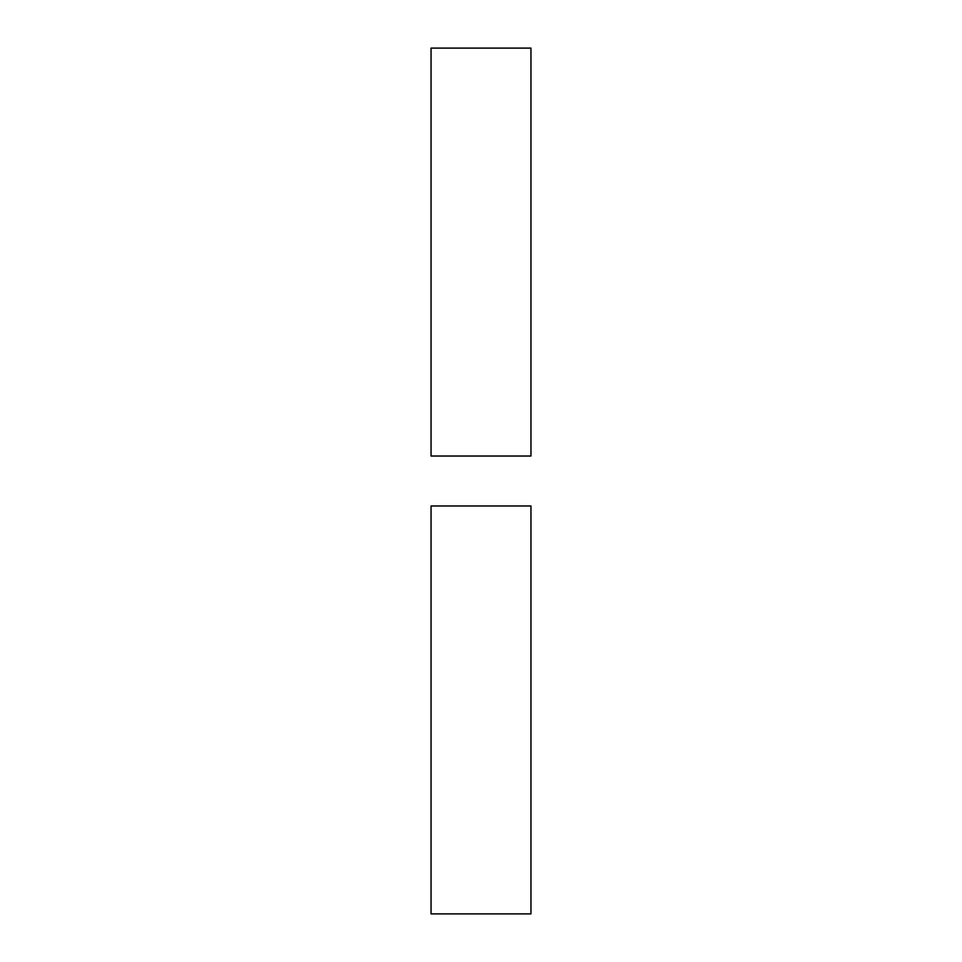 <?xml version="1.0" encoding="UTF-8"?>
<svg xmlns="http://www.w3.org/2000/svg" width="962" height="962" viewBox="0 0 962 962"><rect width="100%" height="100%" fill="white"/><g stroke="black" fill="none" stroke-linecap="round" stroke-linejoin="round"><path stroke-width="1.44" d="M530.952 48.1L431.048 48.1L431.048 456.024L530.952 456.024L530.952 48.1L530.952 456.024L431.048 456.024L431.048 48.1L530.952 48.1M530.952 913.9L431.048 913.9L530.952 913.9L530.952 505.976L530.952 913.9M431.048 505.976L530.952 505.976L431.048 505.976L431.048 913.9L431.048 505.976"/></g></svg>
